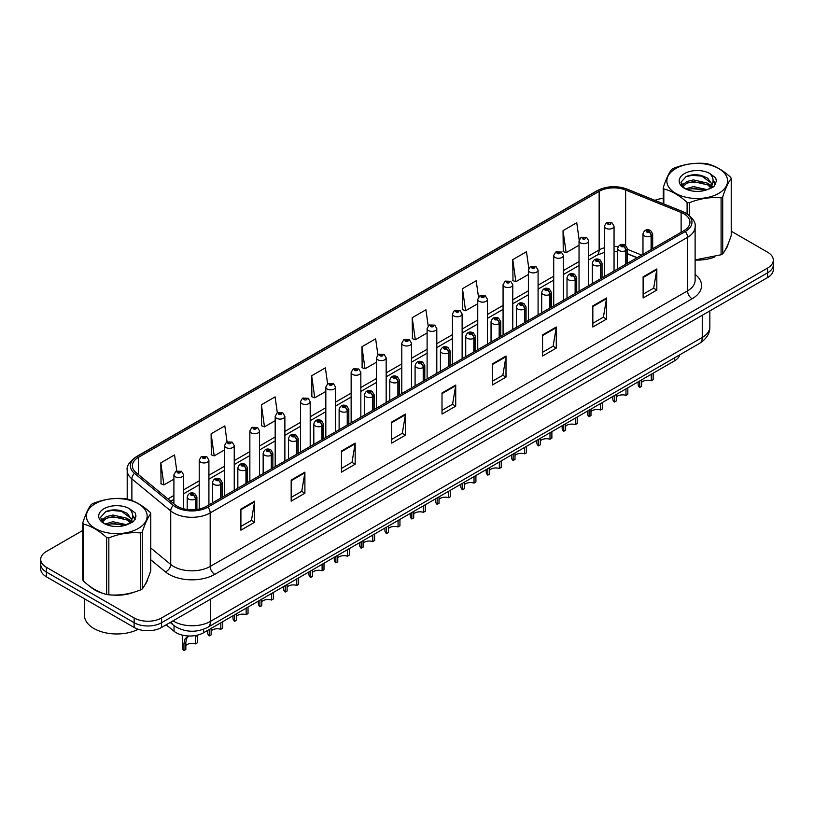 <?xml version="1.0" encoding="UTF-8"?>
<svg xmlns="http://www.w3.org/2000/svg" width="814" height="814" viewBox="0 0 814 814"><rect width="100%" height="100%" fill="white"/><g stroke="black" fill="none" stroke-linecap="round" stroke-linejoin="round"><path stroke-width="1.22" d="M637.026 257.743L627.35 253.836M679.812 354.782A19.394 11.193 180 0 1 674.368 360.948L203.612 632.732A19.394 11.193 180 0 1 174.023 631.237L166.188 624.786M90.222 586.589A31.024 17.908 0 0 0 94.831 589.987A31.024 17.908 0 0 0 103.103 593.406A31.024 17.908 0 0 1 94.831 589.987A31.024 17.908 0 0 1 90.222 586.589M683.882 213.797A20.686 11.945 180 0 1 689.946 222.242A20.686 11.945 180 0 1 683.882 230.688L206.532 506.288A20.686 11.945 180 0 1 174.959 504.69L136.111 472.649A20.686 11.945 180 0 1 132.377 465.801A20.686 11.945 180 0 1 138.431 457.356L599.145 191.361A20.686 11.945 180 0 1 625.64 190.028L681.125 212.454A20.686 11.945 180 0 1 683.882 213.797M685.307 212.973A22.69 13.095 0 0 0 682.274 211.508L626.79 189.082A22.69 13.095 0 0 0 597.73 190.547L137.017 456.542A22.69 13.095 0 0 0 134.473 473.321L173.321 505.352A22.69 13.095 0 0 0 207.957 507.102L685.307 231.502A22.69 13.095 0 0 0 685.307 212.973M82.774 530.443L46.378 551.465A19.394 11.193 0 0 0 40.7 559.381L40.7 568.874A19.394 11.193 0 0 0 46.378 576.79L134.137 627.462L134.137 622.71A19.394 11.193 0 0 0 161.559 622.71L767.622 272.802A19.394 11.193 0 0 0 773.3 264.886A19.394 11.193 0 0 1 767.622 272.802L161.559 622.71A19.394 11.193 0 0 1 134.137 622.71L46.378 572.039L134.137 622.71L134.137 617.958A19.394 11.193 0 0 0 161.559 617.958L767.622 268.05A19.394 11.193 0 0 0 773.3 260.134A19.394 11.193 0 0 0 767.622 252.218L731.226 231.207M40.7 564.122A19.394 11.193 0 0 0 46.378 572.039A19.394 11.193 0 0 1 40.7 564.122M240.903 509.076L240.903 530.189L254.619 522.273L254.619 501.159L240.903 509.076M240.903 526.444L251.465 520.35L254.558 501.862A5.169 2.981 -120 0 0 254.619 501.159M251.373 520.4L254.619 522.273M291.178 480.057L291.178 501.159L304.894 493.243L304.894 472.14L291.178 480.057M291.178 497.415L301.74 491.32L304.833 472.842A5.169 2.981 -120 0 0 304.894 472.14M301.648 491.371L304.894 493.243M341.453 451.027L341.453 472.14L355.169 464.224L355.169 443.111L341.453 451.027M341.453 468.396L352.014 462.291L355.118 443.813A5.169 2.981 -120 0 0 355.169 443.111M351.923 462.352L355.169 464.224M391.738 421.998L391.738 443.111L405.443 435.195L405.443 414.082L391.738 421.998M391.738 439.367L402.299 433.272L405.392 414.784A5.169 2.981 -120 0 0 405.443 414.082M402.197 433.323L405.443 435.195M643.121 276.862L643.121 297.975L656.827 290.059L656.827 268.946L643.121 276.862M643.121 294.23L653.683 288.136L656.776 269.648A5.169 2.981 -120 0 0 656.827 268.946M653.581 288.187L656.827 290.059M592.836 305.891L592.836 327.004L606.552 319.088L606.552 297.975L592.836 305.891M592.836 323.26L603.398 317.165L606.501 298.677A5.169 2.981 -120 0 0 606.552 297.975M603.306 317.216L606.552 319.088M542.562 334.92L542.562 356.033L556.277 348.117L556.277 327.004L542.562 334.92M542.562 352.289L553.123 346.184L556.216 327.706A5.169 2.981 -120 0 0 556.277 327.004M553.032 346.245L556.277 348.117M492.287 363.95L492.287 385.053L506.003 377.136L506.003 356.033L492.287 363.95M492.287 381.308L502.849 375.213L505.942 356.736A5.169 2.981 -120 0 0 506.003 356.033M502.757 375.264L506.003 377.136M442.012 392.969L442.012 414.082L455.718 406.166L455.718 385.053L442.012 392.969M442.012 410.337L452.574 404.243L455.667 385.755A5.169 2.981 -120 0 0 455.718 385.053M452.482 404.293L455.718 406.166M695.115 260.063A31.024 17.908 0 0 0 714.916 256.909A31.024 17.908 0 0 1 695.115 260.063M725.396 249.715A31.024 17.908 0 0 0 728.092 244.027A31.024 17.908 0 0 1 725.396 249.715M111.467 594.973A31.024 17.908 0 0 0 134.452 592.043A31.024 17.908 0 0 1 111.467 594.973M144.923 584.839A31.024 17.908 0 0 0 147.629 579.151A31.024 17.908 0 0 1 144.923 584.839M663.237 198.402A19.394 11.193 0 0 0 654.924 200.346M118.061 510.073L117.531 510.388M100.987 519.932L103.663 518.386M40.7 559.381A19.394 11.193 0 0 0 46.378 567.297L134.137 617.958M277.33 412.81L275.091 396.876L261.386 404.792L261.599 425.773M227.055 441.86L224.817 425.905L211.101 433.821L211.325 454.802M176.791 470.95L174.542 454.934L160.826 462.851L161.05 483.831M428.184 325.926L425.926 309.798L412.21 317.714L412.433 338.695M478.49 297.09L476.2 280.769L462.484 288.685L462.708 309.666M528.805 268.376L526.475 251.74L512.759 259.656L512.983 280.647M579.161 239.896L576.75 222.721L563.044 230.637L563.257 251.618M327.604 383.791L325.366 367.847L311.66 375.763L311.874 396.754M377.889 354.833L375.641 338.828L361.935 346.744L362.159 367.724M361.935 346.744L365.028 368.803L376.465 362.199M365.028 368.803L361.935 367.643M412.21 317.714L415.303 339.774L427.106 332.957M415.303 339.774L412.21 338.614M462.484 288.685L465.577 310.745L477.747 303.724M465.577 310.745L462.484 309.585M512.759 259.656L515.862 281.715L528.388 274.481M515.862 281.715L512.759 280.565M563.044 230.637L566.137 252.686L579.039 245.248M566.137 252.686L563.044 251.536M311.66 375.763L314.753 397.822L325.824 391.432M314.753 397.822L311.66 396.672M261.386 404.792L264.479 426.851L275.183 420.675M264.479 426.851L261.386 425.691M211.101 433.821L214.204 455.881L224.542 449.908M214.204 455.881L211.101 454.721M160.826 462.851L163.919 484.91L173.901 479.151M163.919 484.91L160.826 483.75M134.137 627.462A19.394 11.193 0 0 0 161.559 627.462L767.622 277.554A19.394 11.193 0 0 0 773.3 269.638L773.3 260.134M653.164 373.188L653.164 379.67L651.281 380.759L651.281 374.277M639.733 380.942L639.733 387.423A9.697 5.596 180 0 1 638.125 384.35L638.125 381.868M651.281 380.759A7.112 4.101 0 0 0 641.615 382.346M641.615 379.853L641.615 386.345L639.733 387.423M651.404 249.44L651.404 235.826A3.236 1.943 -122.2 0 0 649.012 231.919A1.618 0.936 0 0 0 648.972 230.637A1.618 0.936 0 0 0 646.682 230.637A1.618 0.936 0 0 0 646.682 231.949A1.618 0.936 0 0 0 648.921 231.98L647.181 231.288L648.28 231.023L649.012 231.919M648.921 231.98A3.236 1.781 62.1 0 1 651.098 235.999A4.843 2.798 180 0 1 644.393 235.907A4.843 2.798 180 0 1 642.979 233.933C644.22 229.955 646.754 228.805 650.579 230.474L652.675 233.933A4.843 2.798 180 0 1 651.404 235.826M651.098 249.613L651.098 235.999M614.051 271.001L614.051 226.251A4.843 2.798 180 0 1 611.06 228.836A4.843 2.798 180 0 1 605.779 228.235A4.843 2.798 180 0 1 604.354 226.251L606.288 222.883A3.236 1.943 57.8 0 1 608.007 222.985A1.618 0.936 0 0 0 608.058 224.277A1.618 0.936 0 0 0 610.347 224.277A1.618 0.936 0 0 0 610.347 222.955A1.618 0.936 0 0 0 608.109 222.924L608.77 223.341M608.109 222.924A3.236 1.781 -117.9 0 0 606.603 222.71A3.236 1.781 -117.9 0 0 606.461 222.802M608.73 223.87L608.007 222.985M608.75 223.881L608.73 223.362M627.838 387.81L627.838 394.291L625.966 395.38L625.966 388.889M614.407 395.563L614.407 402.045A9.697 5.596 180 0 1 612.81 398.962L612.81 396.489M625.966 395.38A7.112 4.101 0 0 0 616.29 396.967M616.29 394.475L616.29 400.956L614.407 402.045M626.078 264.062L626.078 250.437A3.236 1.943 -122.2 0 0 623.697 246.54A1.618 0.936 0 0 0 623.646 245.248A1.618 0.936 0 0 0 621.357 245.248A1.618 0.936 0 0 0 621.357 246.571A1.618 0.936 0 0 0 623.595 246.601L621.855 245.909L622.964 245.645L623.697 246.54M623.595 246.601A3.236 1.781 62.1 0 1 625.783 250.61A4.843 2.798 180 0 1 619.078 250.529A4.843 2.798 180 0 1 617.653 248.555C618.894 244.576 621.428 243.417 625.264 245.095L627.35 248.555A4.843 2.798 180 0 1 626.078 250.437M625.783 264.235L625.783 250.61M602.523 402.421L602.523 408.913L600.64 409.991L600.64 403.51M589.092 410.185L589.092 416.666A9.697 5.596 180 0 1 587.484 413.583L587.484 411.111M600.64 409.991A7.112 4.101 0 0 0 590.974 411.589M590.974 409.096L590.974 415.578L589.092 416.666M600.752 278.683L600.752 265.059A3.236 1.943 -122.2 0 0 598.371 261.162A1.618 0.936 0 0 0 598.321 259.87A1.618 0.936 0 0 0 596.041 259.87A1.618 0.936 0 0 0 596.041 261.192A1.618 0.936 0 0 0 598.27 261.223L596.54 260.531L597.639 260.266L598.371 261.162M598.27 261.223A3.236 1.781 62.1 0 1 600.457 265.232A4.843 2.798 180 0 1 593.752 265.15A4.843 2.798 180 0 1 592.338 263.166C593.569 259.188 596.113 258.038 599.938 259.707L602.034 263.166A4.843 2.798 180 0 1 600.752 265.059M600.457 278.856L600.457 265.232M577.197 417.043L577.197 423.534L575.315 424.613L575.315 418.131M563.766 424.796L563.766 431.288A9.697 5.596 180 0 1 562.169 428.205L562.169 425.722M575.315 424.613A7.112 4.101 0 0 0 565.649 426.21M565.649 423.718L565.649 430.199L563.766 431.288M575.437 293.294L575.437 279.68A3.236 1.943 -122.2 0 0 573.056 275.783A1.618 0.936 0 0 0 573.005 274.491A1.618 0.936 0 0 0 570.716 274.491A1.618 0.936 0 0 0 570.716 275.814A1.618 0.936 0 0 0 572.954 275.834L571.214 275.152L572.323 274.888L573.056 275.783M572.954 275.834A3.236 1.781 62.1 0 1 575.132 279.853A4.843 2.798 180 0 1 568.437 279.772A4.843 2.798 180 0 1 567.012 277.788C568.253 273.809 570.787 272.659 574.623 274.328L576.709 277.788A4.843 2.798 180 0 1 575.437 279.68M575.132 293.467L575.132 279.853M551.882 431.664L551.882 438.146L549.999 439.234L549.999 432.753M538.451 439.418L538.451 445.899A9.697 5.596 180 0 1 536.843 442.826L536.843 440.343M549.999 439.234A7.112 4.101 0 0 0 540.323 440.822M540.323 438.329L540.323 444.82L538.451 445.899M550.111 307.916L550.111 294.302A3.236 1.943 -122.2 0 0 547.73 290.394A1.618 0.936 0 0 0 547.68 289.112A1.618 0.936 0 0 0 545.4 289.112A1.618 0.936 0 0 0 545.4 290.425A1.618 0.936 0 0 0 547.629 290.456L545.899 289.764L546.998 289.509L547.73 290.394M547.629 290.456A3.236 1.781 62.1 0 1 549.816 294.475A4.843 2.798 180 0 1 543.111 294.383A4.843 2.798 180 0 1 541.697 292.409C542.928 288.431 545.472 287.281 549.297 288.95L551.383 292.409A4.843 2.798 180 0 1 550.111 294.302M549.816 308.089L549.816 294.475M588.726 285.622L588.726 240.873A4.843 2.798 180 0 1 585.734 243.457A4.843 2.798 180 0 1 580.453 242.847A4.843 2.798 180 0 1 579.039 240.873L580.972 237.505A3.236 1.943 57.8 0 1 582.692 237.607A1.618 0.936 0 0 0 582.743 238.889A1.618 0.936 0 0 0 585.022 238.889A1.618 0.936 0 0 0 585.022 237.576A1.618 0.936 0 0 0 582.793 237.546L583.445 237.953M582.793 237.546A3.236 1.781 -117.9 0 0 581.277 237.322A3.236 1.781 -117.9 0 0 581.135 237.413M583.404 238.482L582.692 237.607M583.424 238.492L583.404 237.983M563.41 300.244L563.41 255.494A4.843 2.798 180 0 1 560.419 258.079A4.843 2.798 180 0 1 555.138 257.468A4.843 2.798 180 0 1 553.713 255.494L555.647 252.126A3.236 1.943 57.8 0 1 557.366 252.218A1.618 0.936 0 0 0 557.417 253.51A1.618 0.936 0 0 0 559.706 253.51A1.618 0.936 0 0 0 559.706 252.187A1.618 0.936 0 0 0 557.468 252.167L559.208 252.849L558.109 253.113L557.366 252.218M558.129 253.123L558.129 252.574M557.468 252.167A3.236 1.781 -117.9 0 0 555.962 251.943A3.236 1.781 -117.9 0 0 555.82 252.035M558.109 253.113L558.089 252.594M538.085 314.865L538.085 270.106A4.843 2.798 180 0 1 535.093 272.69A4.843 2.798 180 0 1 529.812 272.09A4.843 2.798 180 0 1 528.388 270.106L530.321 266.748A3.236 1.943 57.8 0 1 532.051 266.839A1.618 0.936 0 0 0 532.102 268.132A1.618 0.936 0 0 0 534.381 268.132A1.618 0.936 0 0 0 534.381 266.809A1.618 0.936 0 0 0 532.153 266.778L533.882 267.47L532.783 267.735L532.051 266.839M532.804 267.745L532.804 267.196M532.153 266.778A3.236 1.781 -117.9 0 0 530.636 266.565A3.236 1.781 -117.9 0 0 530.494 266.656M532.763 267.725L532.763 267.216M84.453 598.768L84.453 615.323A32.316 18.661 0 0 0 93.915 628.51A32.316 18.661 0 0 0 138.238 629.263M675.752 168.569A30.383 17.542 -0 0 0 675.752 193.376A30.383 17.542 -0 0 0 718.711 193.376A30.383 17.542 -0 0 0 718.711 168.569A30.383 17.542 -0 0 0 675.752 168.569M695.115 259.91L721.092 254.772A34.9 20.157 -0 0 0 721.916 254.304A34.9 20.157 -0 0 0 722.71 253.836C725.539 250.295 728.377 244.18 731.226 235.48L731.226 178.531A34.9 20.157 -0 0 0 730.636 177.249C722.863 170.207 715.099 165.73 707.366 163.818A34.9 20.157 -0 0 0 705.158 163.482C694.515 162.566 683.923 164.204 673.371 168.396A34.9 20.157 -0 0 0 672.547 168.854A34.9 20.157 -0 0 0 671.754 169.332C668.904 172.914 666.066 179.029 663.237 187.678A34.9 20.157 -0 0 0 663.827 188.95L663.827 203.948M687.097 213.807L687.097 202.391C679.324 195.34 671.57 190.863 663.827 188.95M687.097 202.391A34.9 20.157 -0 0 0 689.305 202.727L689.305 215.415M721.092 254.772L721.092 197.812C710.541 196.886 699.948 198.524 689.305 202.727M721.092 197.812A34.9 20.157 -0 0 0 721.916 197.354A34.9 20.157 -0 0 0 722.71 196.876L722.71 253.836M707.285 189.652L693.406 186.589L685.53 188.909M705.351 190.283L693.406 188.258L687.301 189.682M711.08 186.721L707.681 183.211L693.406 179.884L686.782 181.532L682.956 184.798L682.458 186.579M710.541 187.556L707.681 184.89L693.406 181.563L686.782 183.211L682.763 186.905M709.238 189.011L711.507 185.867L712.006 183.649L700.925 175.386C695.4 174.267 690.486 174.654 686.171 176.557L680.972 182.234L684.462 188.309M711.233 188.126L712.006 184.982M711.965 184.31L707.681 178.185L701.312 175.468M684.462 173.596A18.061 10.429 -0 0 0 684.462 188.339A18.061 10.429 -0 0 0 707.04 189.723L714.082 186.314L716.452 180.973L715.638 177.788L709.727 173.443A18.061 10.429 -0 0 0 684.462 173.596M709.727 173.443C713.481 177.259 714.082 181.4 711.507 185.857M663.237 203.703L663.237 187.678M731.226 178.531C728.398 182.061 725.559 188.176 722.71 196.876M704.029 189.723L692.256 188.716L687.576 189.57M712.626 187.342L711.792 186.681M711.294 186.325L710.459 185.775M704.029 183.018L692.256 182.01L687.576 182.865M683.048 184.636L681.674 185.49M715.557 184.31L713.084 181.054M704.069 176.333L692.256 175.315L685.958 176.658M716.452 181.135L715.638 177.788M713.156 186.996L711.945 185.958M711.578 185.684L708.689 183.954M684.187 183.231L681.359 184.87M715.76 183.913L713.074 180.22M95.289 503.693A30.383 17.542 -0 0 0 95.289 528.5A30.383 17.542 -0 0 0 138.248 528.5A30.383 17.542 -0 0 0 138.248 503.693A30.383 17.542 -0 0 0 95.289 503.693M92.084 503.978A34.9 20.157 -0 0 0 91.29 504.456C88.441 508.048 85.602 514.163 82.774 522.812A34.9 20.157 -0 0 0 83.364 524.084L83.364 581.033C91.107 588.064 98.86 592.541 106.634 594.474A34.9 20.157 -0 0 0 108.842 594.81C119.393 595.736 129.986 594.098 140.629 589.896A34.9 20.157 -0 0 0 141.453 589.438A34.9 20.157 -0 0 0 142.247 588.96C145.075 585.429 147.914 579.314 150.763 570.614L150.763 513.654A34.9 20.157 -0 0 0 150.173 512.382C142.389 505.331 134.636 500.854 126.903 498.951A34.9 20.157 -0 0 0 124.695 498.606C114.052 497.7 103.459 499.338 92.908 503.52A34.9 20.157 -0 0 0 92.084 503.978M106.634 594.474L106.634 537.515C98.86 530.474 91.107 525.997 83.364 524.084M106.634 537.515A34.9 20.157 -0 0 0 108.842 537.861L108.842 594.81M140.629 589.896L140.629 532.936C130.077 532.02 119.485 533.658 108.842 537.861M140.629 532.936A34.9 20.157 -0 0 0 141.453 532.478A34.9 20.157 -0 0 0 142.247 532.01L142.247 588.96M82.774 522.812L82.774 579.761A34.9 20.157 -0 0 0 83.364 581.033M126.821 524.786L112.943 521.713L105.067 524.043M124.888 525.417L112.943 523.392L106.838 524.806M130.616 521.855L127.218 518.335L112.943 515.018L106.319 516.666L102.493 519.932L101.994 521.703M130.077 522.69L127.218 520.014L112.943 516.687L106.319 518.335L102.299 522.028M128.775 524.135L131.044 520.991L131.542 518.783L120.462 510.52C114.937 509.391 110.012 509.788 105.708 511.691L100.509 517.358L103.999 523.433A18.061 10.429 -0 0 0 126.577 524.857L133.618 521.438L135.989 516.096L135.175 512.912L129.253 508.567A18.061 10.429 -0 0 0 103.999 508.73A18.061 10.429 -0 0 0 103.999 523.473M130.759 523.26L131.542 520.105M131.502 519.444L127.218 513.308L120.848 510.592M129.253 508.567C133.018 512.393 133.618 516.534 131.044 520.98M150.763 513.654C147.934 517.195 145.096 523.31 142.247 532.01M123.555 524.857L111.793 523.85L107.112 524.694M132.153 522.476L131.329 521.815M130.83 521.448L129.996 520.899M123.555 518.152L111.793 517.144L107.112 517.999M102.584 519.77L101.201 520.614M135.093 519.444L132.611 516.188M123.606 511.467L111.793 510.439L105.494 511.792M135.989 516.259L135.175 512.912M132.692 522.12L131.481 521.082M131.115 520.818L128.225 519.088M135.297 519.047L132.611 515.343M526.556 446.286L526.556 452.767L524.674 453.856L524.674 447.364M513.125 454.039L513.125 460.521A9.697 5.596 180 0 1 511.528 457.437L511.528 454.965M524.674 453.856A7.112 4.101 0 0 0 515.008 455.443M515.008 452.95L515.008 459.432L513.125 460.521M524.796 322.537L524.796 308.913A3.236 1.943 -122.2 0 0 522.415 305.016A1.618 0.936 0 0 0 522.364 303.724A1.618 0.936 0 0 0 520.075 303.724A1.618 0.936 0 0 0 520.075 305.047A1.618 0.936 0 0 0 522.313 305.077L520.573 304.385L521.672 304.121L522.415 305.016M522.313 305.077A3.236 1.781 62.1 0 1 524.491 309.086A4.843 2.798 180 0 1 517.796 309.005A4.843 2.798 180 0 1 516.371 307.031C517.612 303.052 520.146 301.892 523.982 303.571L526.068 307.031A4.843 2.798 180 0 1 524.796 308.913M524.491 322.71L524.491 309.086M501.241 460.907L501.241 467.389L499.358 468.477L499.358 461.986M487.8 468.661L487.8 475.142A9.697 5.596 180 0 1 486.202 472.059L486.202 469.586M499.358 468.477A7.112 4.101 0 0 0 489.682 470.065M489.682 467.572L489.682 474.053L487.8 475.142M499.47 337.159L499.47 323.534A3.236 1.943 -122.2 0 0 497.089 319.637A1.618 0.936 0 0 0 497.039 318.345A1.618 0.936 0 0 0 494.759 318.345A1.618 0.936 0 0 0 494.759 319.668A1.618 0.936 0 0 0 496.988 319.699L495.248 319.007L496.357 318.742L497.089 319.637M496.988 319.699A3.236 1.781 62.1 0 1 499.175 323.707A4.843 2.798 180 0 1 492.47 323.626A4.843 2.798 180 0 1 491.046 321.642C492.287 317.663 494.82 316.514 498.656 318.182L500.742 321.642A4.843 2.798 180 0 1 499.47 323.534M499.175 337.332L499.175 323.707M475.915 475.518L475.915 482.01L474.033 483.089L474.033 476.607M462.484 483.272L462.484 489.763A9.697 5.596 180 0 1 460.877 486.68L460.877 484.198M474.033 483.089A7.112 4.101 0 0 0 464.367 484.686M464.367 482.193L464.367 488.675L462.484 489.763M474.155 351.77L474.155 338.156A3.236 1.943 -122.2 0 0 471.764 334.259A1.618 0.936 0 0 0 471.723 332.967A1.618 0.936 0 0 0 469.434 332.967A1.618 0.936 0 0 0 469.434 334.289A1.618 0.936 0 0 0 471.672 334.31L469.932 333.628L471.031 333.364L471.764 334.259M471.672 334.31A3.236 1.781 62.1 0 1 473.85 338.329A4.843 2.798 180 0 1 467.144 338.248A4.843 2.798 180 0 1 465.73 336.263C466.971 332.285 469.505 331.135 473.331 332.804L475.427 336.263A4.843 2.798 180 0 1 474.155 338.156M473.85 351.943L473.85 338.329M512.769 329.477L512.769 284.727A4.843 2.798 180 0 1 509.778 287.311A4.843 2.798 180 0 1 504.487 286.711A4.843 2.798 180 0 1 503.072 284.727L505.006 281.359A3.236 1.943 57.8 0 1 506.725 281.461A1.618 0.936 0 0 0 506.776 282.753A1.618 0.936 0 0 0 509.065 282.753A1.618 0.936 0 0 0 509.065 281.43A1.618 0.936 0 0 0 506.827 281.4L507.478 281.817M506.827 281.4A3.236 1.781 -117.9 0 0 505.311 281.186A3.236 1.781 -117.9 0 0 505.168 281.278M507.437 282.346L506.725 281.461M507.458 282.356L507.437 281.837M487.444 344.098L487.444 299.349A4.843 2.798 180 0 1 484.452 301.933A4.843 2.798 180 0 1 479.171 301.322A4.843 2.798 180 0 1 477.747 299.349L479.68 295.981A3.236 1.943 57.8 0 1 481.41 296.082A1.618 0.936 0 0 0 481.45 297.364A1.618 0.936 0 0 0 483.74 297.364A1.618 0.936 0 0 0 483.74 296.052A1.618 0.936 0 0 0 481.501 296.021L483.241 296.713L482.142 296.968L481.41 296.082M481.501 296.021A3.236 1.781 -117.9 0 0 479.995 295.797A3.236 1.781 -117.9 0 0 479.853 295.899M462.128 358.72L462.128 313.97A4.843 2.798 180 0 1 459.137 316.554A4.843 2.798 180 0 1 453.846 315.944A4.843 2.798 180 0 1 452.431 313.97L454.365 310.602A3.236 1.943 57.8 0 1 456.084 310.694A1.618 0.936 0 0 0 456.135 311.986A1.618 0.936 0 0 0 458.414 311.986A1.618 0.936 0 0 0 458.414 310.663A1.618 0.936 0 0 0 456.186 310.643L457.926 311.324L456.817 311.589L456.084 310.694M456.837 311.599L456.837 311.05M456.186 310.643A3.236 1.781 -117.9 0 0 454.67 310.419A3.236 1.781 -117.9 0 0 454.527 310.51M456.796 311.579L456.796 311.07M450.59 490.14L450.59 496.621L448.718 497.71L448.718 491.229M437.159 497.893L437.159 504.375A9.697 5.596 180 0 1 435.561 501.302L435.561 498.819M448.718 497.71A7.112 4.101 0 0 0 439.041 499.297M439.041 496.805L439.041 503.296L437.159 504.375M448.829 366.392L448.829 352.777A3.236 1.943 -122.2 0 0 446.448 348.87A1.618 0.936 0 0 0 446.398 347.588A1.618 0.936 0 0 0 444.108 347.588A1.618 0.936 0 0 0 444.108 348.901A1.618 0.936 0 0 0 446.347 348.931L444.607 348.239L445.716 347.985L446.448 348.87M446.347 348.931A3.236 1.781 62.1 0 1 448.534 352.95A4.843 2.798 180 0 1 441.829 352.859A4.843 2.798 180 0 1 440.405 350.885C441.646 346.906 444.179 345.757 448.015 347.425L450.101 350.885A4.843 2.798 180 0 1 448.829 352.777M448.534 366.565L448.534 352.95M425.274 504.761L425.274 511.243L423.392 512.332L423.392 505.85M411.843 512.515L411.843 518.996A9.697 5.596 180 0 1 410.236 515.913L410.236 513.441M423.392 512.332A7.112 4.101 0 0 0 413.726 513.919M413.726 511.426L413.726 517.918L411.843 518.996M423.514 381.013L423.514 367.389A3.236 1.943 -122.2 0 0 421.123 363.492A1.618 0.936 0 0 0 421.082 362.199A1.618 0.936 0 0 0 418.793 362.199A1.618 0.936 0 0 0 418.793 363.522A1.618 0.936 0 0 0 421.031 363.553L419.291 362.861L420.39 362.596L421.123 363.492M421.031 363.553A3.236 1.781 62.1 0 1 423.209 367.562A4.843 2.798 180 0 1 416.503 367.48A4.843 2.798 180 0 1 415.089 365.506C416.33 361.528 418.864 360.368 422.69 362.047L424.786 365.506A4.843 2.798 180 0 1 423.514 367.389M423.209 381.186L423.209 367.562M399.949 519.383L399.949 525.864L398.066 526.953L398.066 520.461M386.518 527.136L386.518 533.618A9.697 5.596 180 0 1 384.92 530.535L384.92 528.062M398.066 526.953A7.112 4.101 0 0 0 388.4 528.54M388.4 526.048L388.4 532.529L386.518 533.618M398.188 395.635L398.188 382.01A3.236 1.943 -122.2 0 0 395.808 378.113A1.618 0.936 0 0 0 395.757 376.821A1.618 0.936 0 0 0 393.467 376.821A1.618 0.936 0 0 0 393.467 378.144A1.618 0.936 0 0 0 395.706 378.174L393.966 377.482L395.075 377.218L395.808 378.113M395.706 378.174A3.236 1.781 62.1 0 1 397.893 382.183A4.843 2.798 180 0 1 391.188 382.102A4.843 2.798 180 0 1 389.764 380.118C391.005 376.139 393.538 374.989 397.374 376.658L399.46 380.118A4.843 2.798 180 0 1 398.188 382.01M397.893 395.808L397.893 382.183M374.633 533.994L374.633 540.486L372.751 541.564L372.751 535.083M361.202 541.748L361.202 548.239A9.697 5.596 180 0 1 359.595 545.156L359.595 542.673M372.751 541.564A7.112 4.101 0 0 0 363.085 543.162M363.085 540.669L363.085 547.15L361.202 548.239M372.863 410.256L372.863 396.632A3.236 1.943 -122.2 0 0 370.482 392.735A1.618 0.936 0 0 0 370.431 391.442A1.618 0.936 0 0 0 368.152 391.442A1.618 0.936 0 0 0 368.152 392.765A1.618 0.936 0 0 0 370.38 392.786L368.65 392.104L369.749 391.839L370.482 392.735M370.38 392.786A3.236 1.781 62.1 0 1 372.568 396.805A4.843 2.798 180 0 1 365.862 396.723A4.843 2.798 180 0 1 364.448 394.739C365.679 390.761 368.223 389.611 372.049 391.28L374.145 394.739A4.843 2.798 180 0 1 372.863 396.632M372.568 410.419L372.568 396.805M349.308 548.616L349.308 555.097L347.425 556.186L347.425 549.704M335.877 556.369L335.877 562.861A9.697 5.596 180 0 1 334.279 559.778L334.279 557.295M347.425 556.186A7.112 4.101 0 0 0 337.759 557.773M337.759 555.29L337.759 561.772L335.877 562.861M347.547 424.867L347.547 411.253A3.236 1.943 -122.2 0 0 345.167 407.346A1.618 0.936 0 0 0 345.116 406.064A1.618 0.936 0 0 0 342.826 406.064A1.618 0.936 0 0 0 342.826 407.376A1.618 0.936 0 0 0 345.065 407.407L343.325 406.725L344.424 406.461L345.167 407.346M345.065 407.407A3.236 1.781 62.1 0 1 347.242 411.426A4.843 2.798 180 0 1 340.547 411.335A4.843 2.798 180 0 1 339.123 409.361C340.364 405.382 342.898 404.232 346.733 405.901L348.819 409.361A4.843 2.798 180 0 1 347.547 411.253M347.242 425.04L347.242 411.426M436.803 373.341L436.803 328.581A4.843 2.798 180 0 1 433.811 331.176A4.843 2.798 180 0 1 428.53 330.565A4.843 2.798 180 0 1 427.106 328.581L429.039 325.224A3.236 1.943 57.8 0 1 430.769 325.315A1.618 0.936 0 0 0 430.81 326.607A1.618 0.936 0 0 0 433.099 326.607A1.618 0.936 0 0 0 433.099 325.285A1.618 0.936 0 0 0 430.86 325.254L431.522 325.671M430.86 325.254A3.236 1.781 -117.9 0 0 429.354 325.04A3.236 1.781 -117.9 0 0 429.212 325.132M431.481 326.2L430.769 325.315M431.501 326.211L431.481 325.692M411.487 387.952L411.487 343.203A4.843 2.798 180 0 1 408.486 345.787A4.843 2.798 180 0 1 403.205 345.187A4.843 2.798 180 0 1 401.79 343.203L403.724 339.835A3.236 1.943 57.8 0 1 405.443 339.937A1.618 0.936 0 0 0 405.494 341.229A1.618 0.936 0 0 0 407.773 341.229A1.618 0.936 0 0 0 407.773 339.906A1.618 0.936 0 0 0 405.545 339.876L407.285 340.567L406.176 340.832L405.443 339.937M406.196 340.842L406.196 340.293M405.545 339.876A3.236 1.781 -117.9 0 0 404.029 339.662A3.236 1.781 -117.9 0 0 403.886 339.753M406.155 340.822L406.155 340.313M386.162 402.574L386.162 357.824A4.843 2.798 180 0 1 383.17 360.409A4.843 2.798 180 0 1 377.889 359.798A4.843 2.798 180 0 1 376.465 357.824L378.398 354.456A3.236 1.943 57.8 0 1 380.118 354.558A1.618 0.936 0 0 0 380.169 355.84A1.618 0.936 0 0 0 382.458 355.84A1.618 0.936 0 0 0 382.458 354.528A1.618 0.936 0 0 0 380.219 354.497L381.959 355.189L380.86 355.443L380.118 354.558M380.881 355.464L380.881 354.914M380.219 354.497A3.236 1.781 -117.9 0 0 378.714 354.283A3.236 1.781 -117.9 0 0 378.571 354.375M360.836 417.195L360.836 372.446A4.843 2.798 180 0 1 357.845 375.03A4.843 2.798 180 0 1 352.564 374.42A4.843 2.798 180 0 1 351.139 372.446L353.083 369.078A3.236 1.943 57.8 0 1 354.802 369.169A1.618 0.936 0 0 0 354.853 370.462A1.618 0.936 0 0 0 357.132 370.462A1.618 0.936 0 0 0 357.132 369.139A1.618 0.936 0 0 0 354.904 369.118L356.634 369.8L355.535 370.065L354.802 369.169M355.555 370.075L355.555 369.525M354.904 369.118A3.236 1.781 -117.9 0 0 353.388 368.895A3.236 1.781 -117.9 0 0 353.245 368.986M355.535 370.065L355.514 369.556M335.521 431.817L335.521 387.057A4.843 2.798 180 0 1 332.529 389.652A4.843 2.798 180 0 1 327.238 389.041A4.843 2.798 180 0 1 325.824 387.057L327.757 383.699A3.236 1.943 57.8 0 1 329.477 383.791A1.618 0.936 0 0 0 329.528 385.083A1.618 0.936 0 0 0 331.817 385.083A1.618 0.936 0 0 0 331.817 383.76A1.618 0.936 0 0 0 329.578 383.73L331.318 384.422L330.209 384.686L329.477 383.791M330.23 384.696L330.23 384.147M329.578 383.73A3.236 1.781 -117.9 0 0 328.073 383.516A3.236 1.781 -117.9 0 0 327.93 383.608M330.199 384.676L330.199 384.167M323.992 563.237L323.992 569.719L322.11 570.807L322.11 564.326M310.561 570.99L310.561 577.472A9.697 5.596 180 0 1 308.954 574.389L308.954 571.916M322.11 570.807A7.112 4.101 0 0 0 312.434 572.395M312.434 569.902L312.434 576.393L310.561 577.472M322.222 439.489L322.222 425.864A3.236 1.943 -122.2 0 0 319.841 421.967A1.618 0.936 0 0 0 319.79 420.675A1.618 0.936 0 0 0 317.511 420.675A1.618 0.936 0 0 0 317.511 421.998A1.618 0.936 0 0 0 319.739 422.028L317.999 421.337L319.108 421.072L319.841 421.967M319.739 422.028A3.236 1.781 62.1 0 1 321.927 426.037A4.843 2.798 180 0 1 315.222 425.956A4.843 2.798 180 0 1 313.807 423.982C315.038 420.004 317.572 418.844 321.408 420.523L323.494 423.982A4.843 2.798 180 0 1 322.222 425.864M321.927 439.662L321.927 426.037M298.667 577.859L298.667 584.34L296.784 585.429L296.784 578.937M285.236 585.612L285.236 592.093A9.697 5.596 180 0 1 283.638 589.01L283.638 586.538M296.784 585.429A7.112 4.101 0 0 0 287.118 587.016M287.118 584.523L287.118 591.005L285.236 592.093M296.907 454.11L296.907 440.486A3.236 1.943 -122.2 0 0 294.526 436.589A1.618 0.936 0 0 0 294.475 435.297A1.618 0.936 0 0 0 292.185 435.297A1.618 0.936 0 0 0 292.185 436.619A1.618 0.936 0 0 0 294.424 436.65L292.684 435.958L293.783 435.694L294.526 436.589M294.424 436.65A3.236 1.781 62.1 0 1 296.601 440.659A4.843 2.798 180 0 1 289.906 440.578A4.843 2.798 180 0 1 288.482 438.593C289.723 434.615 292.257 433.465 296.093 435.134L298.178 438.593A4.843 2.798 180 0 1 296.907 440.486M296.601 454.283L296.601 440.659M273.351 592.47L273.351 598.962L271.469 600.04L271.469 593.559M259.91 600.233L259.91 606.715A9.697 5.596 180 0 1 258.313 603.632L258.313 601.149M271.469 600.04A7.112 4.101 0 0 0 261.793 601.638M261.793 599.145L261.793 605.626L259.91 606.715M271.581 468.732L271.581 455.107A3.236 1.943 -122.2 0 0 269.2 451.21A1.618 0.936 0 0 0 269.149 449.918A1.618 0.936 0 0 0 266.87 449.918A1.618 0.936 0 0 0 266.87 451.241A1.618 0.936 0 0 0 269.098 451.261L267.358 450.58L268.467 450.315L269.2 451.21M269.098 451.261A3.236 1.781 62.1 0 1 271.286 455.28A4.843 2.798 180 0 1 264.581 455.199A4.843 2.798 180 0 1 263.156 453.215C264.397 449.236 266.931 448.087 270.767 449.755L272.853 453.215A4.843 2.798 180 0 1 271.581 455.107M271.286 468.905L271.286 455.28M248.026 607.091L248.026 613.573L246.143 614.662L246.143 608.18M234.595 614.845L234.595 621.336A9.697 5.596 180 0 1 232.987 618.253L232.987 615.771M246.143 614.662A7.112 4.101 0 0 0 236.477 616.249M236.477 613.766L236.477 620.248L234.595 621.336M246.266 483.343L246.266 469.729A3.236 1.943 -122.2 0 0 243.874 465.822A1.618 0.936 0 0 0 243.834 464.54A1.618 0.936 0 0 0 241.544 464.54A1.618 0.936 0 0 0 241.544 465.852A1.618 0.936 0 0 0 243.783 465.883L242.043 465.201L243.142 464.936L243.874 465.822M243.783 465.883A3.236 1.781 62.1 0 1 245.96 469.902A4.843 2.798 180 0 1 239.255 469.81A4.843 2.798 180 0 1 237.841 467.836C239.082 463.858 241.616 462.708 245.441 464.377L247.537 467.836A4.843 2.798 180 0 1 246.266 469.729M245.96 483.516L245.96 469.902M222.7 621.713L222.7 628.194L220.828 629.283L220.828 622.802M209.269 629.466L209.269 635.948A9.697 5.596 180 0 1 207.672 632.865L207.672 630.392M220.828 629.283A7.112 4.101 0 0 0 211.152 630.87M211.152 628.377L211.152 634.869L209.269 635.948M220.94 497.964L220.94 484.34A3.236 1.943 -122.2 0 0 218.559 480.443A1.618 0.936 0 0 0 218.508 479.151A1.618 0.936 0 0 0 216.219 479.151A1.618 0.936 0 0 0 216.219 480.474A1.618 0.936 0 0 0 218.457 480.504L216.717 479.812L217.826 479.548L218.559 480.443M218.457 480.504A3.236 1.781 62.1 0 1 220.645 484.513A4.843 2.798 180 0 1 213.94 484.432A4.843 2.798 180 0 1 212.515 482.458C213.756 478.479 216.29 477.319 220.126 478.998L222.212 482.458A4.843 2.798 180 0 1 220.94 484.34M220.645 498.137L220.645 484.513M182.346 635.124L182.346 647.486A9.697 5.596 180 0 0 183.954 650.569L183.954 643.335L185.185 638.634L189.072 635.999M195.502 636.66L197.385 635.571L197.385 642.816L195.502 643.905L195.574 635.52M188.492 636.345L186.61 637.423L188.492 636.345L187.017 637.576L185.836 642.246L185.836 649.48L183.954 650.569M195.502 643.905A7.112 4.101 0 0 0 185.836 645.492M195.614 509.584L195.614 498.962A3.236 1.943 -122.2 0 0 193.233 495.065A1.618 0.936 0 0 0 193.183 493.772A1.618 0.936 0 0 0 190.903 493.772A1.618 0.936 0 0 0 190.903 495.095A1.618 0.936 0 0 0 193.132 495.126L191.402 494.434L192.501 494.169L193.233 495.065M193.132 495.126A3.236 1.781 62.1 0 1 195.319 499.135A4.843 2.798 180 0 1 188.614 499.053A4.843 2.798 180 0 1 187.2 497.069C188.431 493.101 190.975 491.941 194.8 493.61L196.896 497.069A4.843 2.798 180 0 1 195.614 498.962M195.319 509.615L195.319 499.135M310.195 446.428L310.195 401.678A4.843 2.798 180 0 1 307.204 404.263A4.843 2.798 180 0 1 301.923 403.663A4.843 2.798 180 0 1 300.498 401.678L302.432 398.311A3.236 1.943 57.8 0 1 304.161 398.412A1.618 0.936 0 0 0 304.212 399.705A1.618 0.936 0 0 0 306.491 399.705A1.618 0.936 0 0 0 306.491 398.382A1.618 0.936 0 0 0 304.263 398.351L304.914 398.768M304.263 398.351A3.236 1.781 -117.9 0 0 302.747 398.138A3.236 1.781 -117.9 0 0 302.604 398.229M304.874 398.789L304.161 398.412M284.88 461.05L284.88 416.3A4.843 2.798 180 0 1 281.888 418.884A4.843 2.798 180 0 1 276.597 418.274A4.843 2.798 180 0 1 275.183 416.3L277.116 412.932A3.236 1.943 57.8 0 1 278.836 413.034A1.618 0.936 0 0 0 278.887 414.316A1.618 0.936 0 0 0 281.176 414.316A1.618 0.936 0 0 0 281.176 413.003A1.618 0.936 0 0 0 278.937 412.973L280.677 413.665L279.568 413.929L278.836 413.034M279.589 413.939L279.589 413.39M278.937 412.973A3.236 1.781 -117.9 0 0 277.421 412.759A3.236 1.781 -117.9 0 0 277.279 412.851M279.568 413.929L279.548 413.41M259.554 475.671L259.554 430.921A4.843 2.798 180 0 1 256.563 433.506A4.843 2.798 180 0 1 251.282 432.895A4.843 2.798 180 0 1 249.857 430.921L251.791 427.554A3.236 1.943 57.8 0 1 253.52 427.645A1.618 0.936 0 0 0 253.561 428.937A1.618 0.936 0 0 0 255.85 428.937A1.618 0.936 0 0 0 255.85 427.625A1.618 0.936 0 0 0 253.612 427.594L255.352 428.276L254.253 428.54L253.52 427.645M254.273 428.551L254.273 428.001M253.612 427.594A3.236 1.781 -117.9 0 0 252.106 427.37A3.236 1.781 -117.9 0 0 251.964 427.462M234.239 490.293L234.239 445.533A4.843 2.798 180 0 1 231.237 448.127A4.843 2.798 180 0 1 225.956 447.517A4.843 2.798 180 0 1 224.542 445.533L226.475 442.175A3.236 1.943 57.8 0 1 228.195 442.267A1.618 0.936 0 0 0 228.246 443.559A1.618 0.936 0 0 0 230.525 443.559A1.618 0.936 0 0 0 230.525 442.236A1.618 0.936 0 0 0 228.296 442.216L228.948 442.623M228.296 442.216A3.236 1.781 -117.9 0 0 226.78 441.992A3.236 1.781 -117.9 0 0 226.638 442.083M228.907 443.152L228.195 442.267M228.927 443.162L228.907 442.643M208.913 504.904L208.913 460.154A4.843 2.798 180 0 1 205.922 462.739A4.843 2.798 180 0 1 200.641 462.138A4.843 2.798 180 0 1 199.216 460.154L201.15 456.796A3.236 1.943 57.8 0 1 202.869 456.888A1.618 0.936 0 0 0 202.92 458.18A1.618 0.936 0 0 0 205.209 458.18A1.618 0.936 0 0 0 205.209 456.858A1.618 0.936 0 0 0 202.971 456.827L204.711 457.519L203.612 457.783L202.869 456.888M203.632 457.794L203.632 457.244M202.971 456.827A3.236 1.781 -117.9 0 0 201.465 456.613A3.236 1.781 -117.9 0 0 201.323 456.705M203.612 457.783L203.592 457.264M183.588 508.77L183.588 474.776A4.843 2.798 180 0 1 180.596 477.36A4.843 2.798 180 0 1 175.315 476.75A4.843 2.798 180 0 1 173.901 474.776L175.834 471.408A3.236 1.943 57.8 0 1 177.554 471.51A1.618 0.936 0 0 0 177.605 472.792A1.618 0.936 0 0 0 179.884 472.792A1.618 0.936 0 0 0 179.884 471.479A1.618 0.936 0 0 0 177.656 471.448L179.395 472.14L178.286 472.405L177.554 471.51M178.307 472.415L178.307 471.866M177.656 471.448A3.236 1.781 -117.9 0 0 176.139 471.235A3.236 1.781 -117.9 0 0 175.997 471.326M674.368 357.926L674.368 360.948M174.023 625.61L174.023 631.237M203.612 629.253L203.612 632.732M695.115 274.379A32.316 18.661 180 0 1 692.114 298.769L214.764 574.369A6.461 3.734 60 0 1 210.185 566.452L687.545 290.852A25.855 14.927 0 0 0 695.115 280.291L695.115 226.78A25.855 14.927 180 0 1 687.545 237.332A6.461 3.734 -120 0 0 685.307 231.502M214.764 574.369A32.316 18.661 180 0 1 169.058 574.369A32.316 18.661 180 0 1 165.435 571.876L150.763 559.778M173.321 505.352A6.461 4.324 129.5 0 0 170.726 510.938L170.726 564.458A25.855 14.927 0 0 0 173.626 566.452A25.855 14.927 0 0 0 210.185 566.452L210.185 512.932A25.855 14.927 180 0 1 170.726 510.938L131.878 478.907A25.855 14.927 180 0 1 127.198 470.339L127.198 499.033M695.115 226.78C695.96 222.71 692.989 218.203 686.202 213.268L682.804 211.62A6.461 3.032 112 0 0 682.274 211.508M682.804 211.62L627.319 189.184C616.615 185.399 606.45 185.948 596.835 190.832A6.461 3.734 60 0 1 597.73 190.547M137.017 456.542A6.461 3.734 -120 0 0 136.111 456.827C129.324 461.782 126.353 466.28 127.198 470.339M134.473 473.321A6.461 4.324 129.5 0 0 131.878 478.907L131.878 500.539M627.319 189.184A6.461 3.032 112 0 0 626.79 189.082M207.957 507.102A6.461 3.734 60 0 1 210.185 512.932L687.545 237.332L687.545 290.852A6.461 3.734 60 0 0 692.114 298.769M121.133 526.22A32.316 18.661 180 0 1 121.785 524.419M161.559 617.958L161.559 627.462M767.622 268.05L767.622 277.554M46.378 567.297L46.378 576.79M131.878 519.403L131.878 522.649M127.198 523.86A25.855 14.927 0 0 0 127.238 524.664M150.763 547.995L170.726 564.458A6.461 4.324 -50.5 0 1 165.435 571.876M138.431 457.356L138.431 474.562M681.125 212.454L681.125 232.275M625.64 190.028L625.64 245.329M641.636 255.077L627.35 249.298M618.131 246.713A20.686 11.945 0 0 0 614.051 246.449M604.354 247.761A20.686 11.945 0 0 0 599.145 249.949L588.726 255.962M599.145 191.361L599.145 249.949A11.63 6.716 60 0 1 596.743 255.27L588.726 259.9M579.039 261.559L563.41 270.584M553.713 276.18L538.085 285.205M528.388 290.802L512.769 299.817M503.072 305.423L487.444 314.438M477.747 320.034L462.128 329.06M452.431 334.656L436.803 343.681M427.106 349.277L411.487 358.292M401.79 363.899L386.162 372.914M376.465 378.51L360.836 387.535M351.139 393.131L335.521 402.157M325.824 407.753L310.195 416.778M300.498 422.374L284.88 431.389M275.183 436.986L259.554 446.011M249.857 451.607L234.239 460.632M224.542 466.229L208.913 475.254M199.216 480.85L183.588 489.865M173.901 495.461L167.949 498.901M637.209 257.631L627.95 253.897A11.63 5.454 -68 0 1 627.35 253.551M442.012 393.64L455.667 385.755M492.287 364.611L505.942 356.736M542.562 335.592L556.216 327.706M592.836 306.563L606.501 298.677M643.121 277.533L656.776 269.648M391.738 422.67L405.392 414.784M341.453 451.699L355.118 443.813M291.178 480.718L304.833 472.842M240.903 509.747L254.558 501.862M173.006 620.848A25.855 14.927 0 0 0 173.901 621.387A25.855 14.927 0 0 0 210.46 621.387L702.258 337.454A25.855 14.927 0 0 0 709.839 326.902C710.022 333.313 706.603 338.807 699.582 343.376L207.784 627.309A12.932 7.468 60 0 0 210.46 621.387L210.46 599.226M702.258 315.283L702.258 337.454A12.932 7.468 60 0 1 699.582 343.376M171.316 621.825A12.932 8.649 129.5 0 0 173.372 625.091L170.197 622.476M183.954 643.335L185.836 642.246M596.835 190.832L136.111 456.827M627.95 253.897L627.35 253.663M617.653 251.536L614.051 251.373M604.354 252.411L596.743 255.27M579.039 265.496L563.41 274.522M553.713 280.118L538.085 289.133M528.388 294.739L512.769 303.754M503.072 309.351L487.444 318.376M477.747 323.972L462.128 332.997M452.431 338.593L436.803 347.609M427.106 353.215L411.487 362.23M401.79 367.826L386.162 376.851M376.465 382.448L360.836 391.473M351.139 397.069L335.521 406.084M325.824 411.691L310.195 420.706M300.498 426.302L284.88 435.327M275.183 440.923L259.554 449.949M249.857 455.545L234.239 464.57M224.542 470.166L208.913 479.181M199.216 484.778L183.588 493.803M173.901 499.399L170.757 501.221M207.784 627.309C197.385 632.539 186.976 632.539 176.577 627.309L173.372 625.091M709.839 326.902L709.839 310.917M642.979 254.304L642.979 233.933M652.675 248.708L652.675 233.933M614.051 226.251L611.965 222.792L606.603 222.71M604.354 276.597L604.354 226.251M617.653 268.925L617.653 248.555M627.35 263.329L627.35 248.555M592.338 283.547L592.338 263.166M602.034 277.94L602.034 263.166M567.012 298.158L567.012 277.788M576.709 292.562L576.709 277.788M541.697 312.779L541.697 292.409M551.383 307.183L551.383 292.409M588.726 240.873L586.64 237.413L581.277 237.322M579.039 291.219L579.039 240.873M563.41 255.494L561.324 252.035L555.962 251.943M553.713 305.84L553.713 255.494M538.085 270.106L535.999 266.646L530.636 266.565M528.388 320.462L528.388 270.106M516.371 327.401L516.371 307.031M526.068 321.805L526.068 307.031M491.046 342.022L491.046 321.642M500.742 336.416L500.742 321.642M465.73 356.634L465.73 336.263M475.427 351.038L475.427 336.263M512.769 284.727L510.673 281.268L505.311 281.186M503.072 335.083L503.072 284.727M487.444 299.349L485.358 295.889L479.995 295.797M477.747 349.694L477.747 299.349M462.128 313.97L460.032 310.51L454.67 310.419M452.431 364.316L452.431 313.97M440.405 371.255L440.405 350.885M450.101 365.659L450.101 350.885M415.089 385.877L415.089 365.506M424.786 380.28L424.786 365.506M389.764 400.498L389.764 380.118M399.46 394.892L399.46 380.118M364.448 415.109L364.448 394.739M374.145 409.513L374.145 394.739M339.123 429.731L339.123 409.361M348.819 424.135L348.819 409.361M436.803 328.581L434.717 325.122L429.354 325.04M427.106 378.937L427.106 328.581M411.487 343.203L409.391 339.743L404.029 339.662M401.79 393.559L401.79 343.203M386.162 357.824L384.076 354.365L378.714 354.283M376.465 408.17L376.465 357.824M360.836 372.446L358.75 368.986L353.388 368.895M351.139 422.792L351.139 372.446M335.521 387.057L333.425 383.608L328.073 383.516M325.824 437.413L325.824 387.057M313.807 444.352L313.807 423.982M323.494 438.756L323.494 423.982M288.482 458.974L288.482 438.593M298.178 453.378L298.178 438.593M263.156 473.585L263.156 453.215M272.853 467.989L272.853 453.215M237.841 488.207L237.841 467.836M247.537 482.61L247.537 467.836M212.515 502.828L212.515 482.458M222.212 497.232L222.212 482.458M187.2 509.462L187.2 497.069M196.896 509.432L196.896 497.069M310.195 401.678L308.109 398.219L302.747 398.138M300.498 452.035L300.498 401.678M284.88 416.3L282.784 412.84L277.421 412.759M275.183 466.646L275.183 416.3M259.554 430.921L257.468 427.462L252.106 427.37M249.857 481.267L249.857 430.921M234.239 445.533L232.143 442.083L226.78 441.992M224.542 495.889L224.542 445.533M208.913 460.154L206.827 456.695L201.465 456.613M199.216 509.015L199.216 460.154M183.588 474.776L181.502 471.316L176.139 471.235M173.901 503.805L173.901 474.776"/></g></svg>
